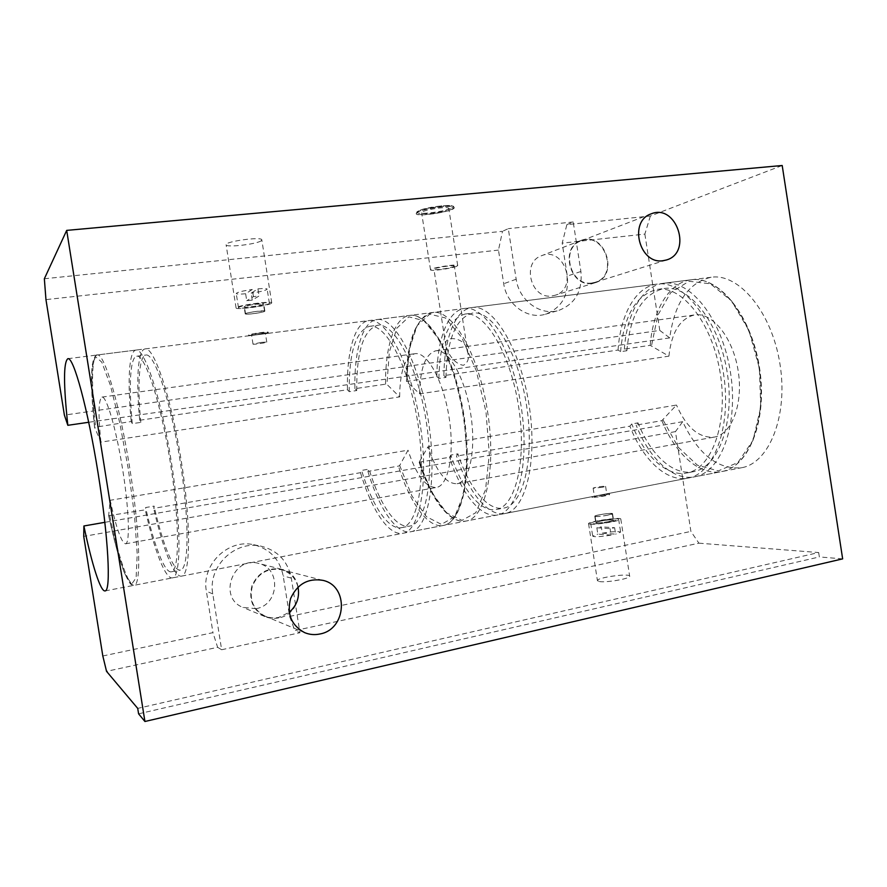 <?xml version="1.0" encoding="UTF-8"?>
<svg xmlns="http://www.w3.org/2000/svg" width="887" height="887" viewBox="0 0 887 887"><rect width="100%" height="100%" fill="white"/><g stroke="black" fill="none" stroke-linecap="round" stroke-linejoin="round"><path stroke-width="0.67" stroke-dasharray="4.43 3.33" d="M614.624 527.721L615.622 534.162L602.306 533.176L601.331 526.856L596.84 527.776L610.068 528.652L614.624 527.721L601.331 526.856M596.84 527.776L597.827 534.096L611.076 535.116L610.068 528.652M602.306 533.176C612.695 531.501 618.793 531.158 620.634 532.145L615.622 534.162M611.465 521.744L618.649 519.361C618.938 517.354 589.788 521.556 590.709 523.385C593.137 524.317 600.056 523.762 611.465 521.744M611.076 535.116C600.588 536.79 594.456 537.145 592.693 536.147L597.827 534.096M592.871 497.319L591.806 497.108C591.252 496.177 609.812 493.449 609.569 494.502C610.156 495.212 596.707 497.474 592.871 497.319M603.681 495.855L594.456 496.72C594.057 496.066 607.096 494.148 606.919 494.891L603.681 495.855M602.351 487.296L593.137 488.205C592.738 487.606 605.777 485.677 605.588 486.364L602.351 487.296M590.465 524.228L588.569 523.696C587.516 521.589 621.122 516.733 620.8 519.05C621.942 520.658 597.406 524.849 590.465 524.228M599.39 581.539C606.42 582.859 630.923 578.524 629.67 576.184C629.848 572.947 596.23 577.625 597.428 580.663L599.39 581.539M592.749 496.52L609.38 493.272L592.749 496.52M253.449 296.624L252.318 289.472L245.632 293.774L246.741 300.76L252.241 300.128L259.071 295.97L253.449 296.624L246.741 300.76M252.241 300.128L251.143 293.142L257.94 288.84L259.071 295.97M245.632 293.774C239.789 294.273 236.663 294.185 236.241 293.497C237.106 292.267 242.461 290.925 252.318 289.472M257.452 303.398C246.187 304.895 239.867 306.303 238.47 307.645C238.159 309.729 270.38 305.117 269.382 303.232C268.794 302.534 264.814 302.589 257.452 303.398M257.94 288.84C263.716 288.364 266.787 288.452 267.153 289.129C266.233 290.371 260.9 291.712 251.143 293.142M267.952 332.481C265.834 333.656 248.249 336.051 248.582 335.12C247.928 334.199 268.584 331.184 268.218 332.248L267.952 332.481M259.98 332.924L265.302 332.68C265.723 333.324 251.32 335.43 251.52 334.687L259.98 332.924M261.477 342.371L266.776 342.083C267.198 342.659 252.795 344.777 253.006 344.101L261.477 342.371M417.389 212.381L416.214 213.667C416.014 217.548 455.552 211.25 454.177 207.613C454.798 204.354 423.432 208.401 417.389 212.381M447.835 209.487L448.789 208.489C449.099 205.695 420.46 210.263 421.613 212.836C421.325 215.131 443.19 212.337 447.835 209.487M650.371 215.996L644.871 234.09L562.192 243.138L566.871 224.644L650.371 215.996L782.201 165.503M44.35 278.762L502.497 231.307L498.472 250.112L503.716 283.729C506.488 304.563 527.665 319.852 545.361 314.242C561.637 308.011 568.955 295.282 567.303 276.079L562.192 243.138M566.871 224.644L573.213 221.972L580.907 271.489C582.593 291.113 575.164 304.108 558.599 310.461C540.582 316.171 519.006 300.527 516.179 279.217L508.295 228.658L502.497 231.307M644.871 234.09L659.784 330.419L64.385 415.105M498.472 250.112L45.958 299.618M102.814 655.981L212.947 632.653L217.625 647.31L106.54 671.348M659.784 330.419L669.729 337.892C674.619 302.722 688.412 282.51 711.108 277.265C738.638 272.841 771.745 311.758 779.928 363.792C788.432 415.77 769.162 463.191 741.654 467.715C718.004 469.877 698.346 454.532 682.691 421.691L675.451 431.625L690.895 531.413L698.912 543.177L294.894 630.59L289.594 616.421L283.197 575.907C279.782 559.309 269.958 548.92 253.715 544.74C228.325 538.52 201.238 564.598 206.372 591.219L212.947 632.653M217.625 647.31L221.639 649.739L212.78 593.88C207.514 566.582 235.221 539.861 261.188 546.215C277.786 550.494 287.832 561.127 291.324 578.136L299.939 632.719L294.894 630.59M675.451 431.625L83.733 536.402M289.594 616.421L690.895 531.413M698.912 543.177L818.668 552.546L137.718 708.391M818.668 552.546L819.344 556.936L842.65 558.865M138.594 713.824L819.344 556.936M573.213 221.972L508.295 228.658M261.343 240.632L261.809 239.889C262.275 236.341 224.611 241.452 226.096 244.757C225.786 247.894 257.607 244.147 261.343 240.632M221.639 649.739L299.939 632.719M298.01 587.072C295.659 578.147 290.149 572.37 281.489 569.742C268.14 567.58 258.461 572.924 252.462 585.775C248.925 599.512 253.105 609.635 265.013 616.121C269.426 617.94 274.005 618.372 278.74 617.396L289.251 612.318M592.039 282.975L594.966 282.343C619.448 275.779 604.59 230.93 581.14 240.865C560.019 247.684 570.219 286.889 592.039 282.975M271.245 303.421C267.364 305.982 235.62 310.128 236.086 307.977C234.789 305.815 272.398 300.46 271.744 302.888L271.245 303.421M268.085 333.346L248.693 335.818L268.085 333.346M466.285 347.904C464.145 337.47 442.58 334.543 445.895 345.852C447.358 352.272 453.767 363.925 463.413 365.311C467.704 362.816 469.223 358.858 467.981 353.447L466.285 347.904M453.579 266.632L454.321 266.078C454.621 264.581 433.166 267.985 433.92 269.315C433.621 270.557 450.042 268.317 453.579 266.632M456.716 266.277C451.971 268.517 430.151 271.5 430.528 269.848C429.508 268.074 458.135 263.528 457.703 265.535L456.716 266.277M592.095 283.385C569.864 287.377 559.464 247.429 580.985 240.477C604.89 230.332 620.035 276.068 595.077 282.753L592.095 283.385M552.091 295.914L554.907 295.304C578.646 288.929 564.32 246.054 541.591 255.7C521.157 262.319 530.969 299.739 552.091 295.914M278.817 617.862C273.972 618.849 269.304 618.405 264.792 616.543C252.673 609.923 248.427 599.623 252.03 585.631C258.139 572.536 267.985 567.092 281.578 569.277C305.716 574.31 303.542 613.815 278.817 617.862M256.11 608.67C279.283 604.967 281.356 568.179 258.738 563.456C233.07 555.384 217.581 597.949 242.971 607.418L256.11 608.67M669.729 337.892L88.744 422.267M682.691 421.691L104.866 522.321M595.853 516.533C599.712 516.822 613.15 514.527 612.551 513.684C612.762 512.464 594.201 515.159 594.789 516.256L595.853 516.533M596.851 522.942L595.787 522.643C595.188 521.478 613.749 518.806 613.549 520.081C614.159 520.968 600.721 523.275 596.851 522.942M608.826 521.589C601.818 522.831 597.572 523.175 596.064 522.598C595.487 521.478 613.46 518.884 613.261 520.126L608.826 521.589M607.828 515.159C600.821 516.4 596.574 516.755 595.077 516.223C594.501 515.147 612.473 512.553 612.263 513.728L607.828 515.159M264.614 311.37L264.88 311.093C265.213 309.829 244.546 312.789 245.233 313.92C244.934 315.04 262.53 312.723 264.614 311.37M263.506 304.33C261.432 305.738 243.825 308.044 244.113 306.847C243.415 305.66 264.093 302.711 263.772 304.041L263.506 304.33M256.099 304.197L263.45 304.086C264.082 305.25 244.213 308.088 244.435 306.802C245.289 305.982 249.18 305.117 256.099 304.197M257.219 311.304L264.57 311.137C265.191 312.235 245.322 315.096 245.555 313.876C246.42 313.089 250.3 312.235 257.219 311.304M419.196 462.138L449.476 457.326L450.862 455.053L457.914 453.845L456.506 456.106L629.881 426.181L631.777 423.942L638.041 422.866L636.134 425.106L661.879 420.66L676.471 405.049L427.922 446.848L419.196 462.138L431.659 492.252L446.549 512.83L462.005 520.392L475.798 512.708L485.555 489.702L489.291 454.188L486.021 411.945L476.219 370.555L461.75 337.448L445.329 317.923L429.729 314.198L417.212 325.573L409.251 349.301L406.556 381.51L419.629 393.872L668.909 356.153L650.215 345.331L624.348 349.123L626.854 350.731L620.567 351.662L618.062 350.055L443.899 375.611L445.95 377.407L438.877 378.45L436.847 376.642L406.556 381.51M419.629 393.872C420.083 368.271 425.461 353.913 435.75 350.808C448.268 348.502 464.877 377.064 470.609 413.298C476.496 449.509 469.666 481.918 457.071 483.714C446.117 484.003 436.404 471.707 427.922 446.848M436.847 376.642C437.047 339.654 447.713 310.505 464.478 308.488C484.812 304.829 511.954 348.403 520.946 405.193C530.16 461.939 518.03 511.932 497.596 514.948C480.776 518.44 461.196 493.272 449.476 457.326M438.877 378.45C439.786 340.442 448.489 318.987 464.988 314.065C484.28 310.594 509.947 351.917 518.452 405.603C527.166 459.244 515.735 506.632 496.332 509.493C480.488 512.764 461.972 489.081 450.862 455.053M445.95 377.407C446.959 339.466 455.818 318.034 472.505 313.1C492.03 309.607 517.897 350.786 526.368 404.328C535.072 457.836 523.408 505.158 503.783 508.063C487.739 511.378 469.079 487.783 457.914 453.845M443.899 375.611C444.187 338.69 455.042 309.574 472.006 307.534C492.573 303.853 519.926 347.283 528.896 403.918C538.099 460.519 525.725 510.435 505.047 513.506C488.027 517.043 468.281 491.963 456.506 456.106M618.062 350.055C620.335 314.83 635.591 286.712 657.023 284.106C683.101 279.837 715.044 319.763 723.393 372.828C732.052 425.849 714.223 473.858 688.135 478.071C666.614 482.473 642.942 459.776 629.881 426.181M624.348 349.123C626.688 313.965 642.088 285.891 663.664 283.275C689.931 278.984 722.018 318.777 730.356 371.72C738.993 424.607 720.976 472.549 694.709 476.796C673.033 481.231 649.24 458.612 636.134 425.106M668.909 356.153C671.514 332.204 680.085 318.466 694.621 314.918C712.172 311.98 732.917 337.359 738.117 370.533C743.55 403.663 731.797 434.331 714.223 437.103C699.011 438.3 686.427 427.612 676.471 405.049M620.567 351.662C623.827 315.473 636.101 294.706 657.378 289.373C682.125 285.292 712.339 323.156 720.233 373.338C728.427 423.476 711.585 468.99 686.826 472.971C666.536 477.095 644.162 455.73 631.777 423.942M626.854 350.731C630.202 314.608 642.587 293.874 664.019 288.519C688.933 284.428 719.29 322.169 727.163 372.23C735.334 422.245 718.337 467.693 693.401 471.707C672.967 475.864 650.47 454.576 638.041 422.866M108.646 515.702L145.268 509.825L145.634 507.541L154.083 506.089L153.695 508.373L360.51 472.682L361.619 470.409L369.059 469.123L367.928 471.396L398.451 466.13L399.682 465.509L407.998 450.197L110.176 500.29L108.646 515.702L116.84 549.718L124.879 573.878L131.675 584.178L136.11 577.759L137.219 554.087L134.547 515.846L128.36 469.256L119.745 422.844L110.332 385.091L101.794 362.162L95.452 356.652L92.071 367.85L91.838 392.797L94.565 427.346L100.907 442.103L399.638 396.899L386.943 384.393L385.579 384.171L354.922 388.672L356.707 390.557L349.234 391.655L347.46 389.759L139.68 420.261L140.778 422.389L132.285 423.642L131.221 421.502L94.565 427.346M100.907 442.103C98.113 414.451 98.468 399.449 101.994 397.088C106.462 395.79 116.142 428.698 122.572 468.946C129.058 509.171 130.167 543.554 125.544 543.82C121.386 542.678 116.264 528.164 110.176 500.29M131.221 421.502C127.373 381.61 128.848 350.897 135.944 350.077C144.404 347.726 161.112 397.875 171.213 461.096C181.403 524.306 181.247 577.304 172.499 577.869C165.403 579.477 154.172 549.851 145.268 509.825M132.285 423.642C128.659 385.878 130.079 356.973 136.764 356.208C144.803 353.991 160.602 401.545 170.138 461.273C179.773 520.991 179.662 571.239 171.368 571.805C164.683 573.312 154.072 545.438 145.634 507.541M140.778 422.389C137.263 384.703 138.949 355.831 145.923 355.033C154.305 352.782 170.415 400.148 179.928 459.71C189.53 519.261 189.075 569.432 180.427 570.064C173.464 571.638 162.609 543.875 154.083 506.089M139.68 420.261C135.966 380.445 137.718 349.777 145.102 348.913C153.939 346.529 170.969 396.478 181.037 459.521C191.204 522.554 190.683 575.475 181.569 576.118C174.174 577.781 162.676 548.277 153.695 508.373M347.46 389.759C346.551 351.917 354.722 322.28 368.892 320.584C386.045 317.28 410.437 362.716 419.751 421.369C429.253 479.978 420.316 530.903 403.008 533.253C388.794 536.247 371.465 509.803 360.51 472.682M354.922 388.672C354.101 350.886 362.484 321.305 376.875 319.575C394.305 316.238 418.941 361.519 428.221 420.006C437.701 478.47 428.488 529.317 410.914 531.723C396.478 534.761 378.96 508.428 367.928 471.396M399.638 396.899C399.904 371.165 405.004 356.762 414.916 353.691C426.98 351.44 443.201 380.268 448.977 416.757C454.909 453.224 448.523 485.754 436.371 487.473C425.804 487.673 416.336 475.244 407.998 450.197M349.234 391.655C348.89 352.782 355.643 330.995 369.48 326.327C385.756 323.19 408.84 366.287 417.633 421.713C426.625 477.117 418.198 525.381 401.778 527.621C388.384 530.426 372.008 505.546 361.619 470.409M356.707 390.557C356.474 351.751 363.393 329.997 377.463 325.307C394.005 322.136 417.3 365.078 426.07 420.36C435.04 475.62 426.359 523.818 409.683 526.102C396.079 528.951 379.514 504.171 369.059 469.123M451.749 207.913C460.663 203.167 426.059 206.383 418.099 211.095C410.171 215.718 443.567 212.514 451.749 207.913M452.78 208.778C446.216 212.758 415.826 216.639 416.18 213.434L417.356 212.137C423.387 208.157 454.765 204.11 454.144 207.37L452.78 208.778M580.907 271.489L567.303 276.079M516.179 279.217L503.716 283.729M212.78 593.88L206.372 591.219M291.324 578.136L283.197 575.907M419.906 462.426C431.381 498.771 450.23 524.361 466.207 521.024C485.632 518.219 496.731 467.915 487.406 410.548C478.315 353.148 452.06 308.964 432.756 312.501C416.835 314.419 406.978 343.724 407.144 381M663.11 420.072L678.233 447.248L697.426 465.209L718.315 470.897L737.94 462.504L753.041 440.262L760.758 407.011L759.372 368.149L748.972 330.552L731.542 300.87L710.354 283.796L689.011 281.268L670.727 292.61L657.799 315.229L651.557 345.52M650.215 345.331C652.821 310.428 668.831 282.51 691.006 279.804C718.004 275.436 750.69 314.73 758.939 367.14C767.499 419.507 748.761 467.15 721.763 471.562C699.488 476.108 675.162 453.834 661.879 420.66M109.766 515.957C118.293 556.459 128.449 586.629 134.247 585.276C141.454 585.032 140.002 531.712 129.702 467.726C119.468 403.74 104.189 352.793 97.293 354.966C91.472 355.632 91.195 386.51 95.552 426.736M399.682 465.509L411.901 495.855L426.403 516.655L441.382 524.372L454.654 516.755L463.923 493.704L467.294 458.014L463.857 415.504L454.122 373.804L439.93 340.408L423.942 320.673L408.852 316.847L396.844 328.223L389.326 352.028L386.943 384.393M385.579 384.171C385.158 346.684 394.405 317.258 409.705 315.417C428.244 311.958 453.845 356.596 463.014 414.451C472.405 472.272 462.072 522.798 443.4 525.437C428.055 528.652 409.739 502.752 398.451 466.13M590.709 523.385L592.693 536.147M618.649 519.361L620.634 532.145M593.137 488.205L594.456 496.72M605.588 486.364L606.919 494.891M588.569 523.696L597.428 580.663M620.8 519.05L629.67 576.184M609.38 493.272L609.569 494.502M269.382 303.232L267.153 289.129M238.47 307.645L236.241 293.497M266.776 342.083L265.302 332.68M253.006 344.101L251.52 334.687M416.214 213.667L417.134 211.616L423.287 209.088L442.835 205.651C453.789 205.207 452.06 205.961 453.49 206.349L454.177 207.613M545.361 314.242L558.599 310.461M253.715 544.74L261.188 546.215M322.868 580.353L281.489 569.742M304.629 632.631L265.013 616.121M651.147 213.867L581.14 240.865M666.292 260.013L594.966 282.343M271.744 302.888L261.809 239.889M236.086 307.977L226.096 244.757M268.395 333.346L268.218 332.248M248.693 335.818L248.582 335.12M467.981 353.447L454.321 266.078M445.895 345.852L433.92 269.315M457.703 265.535L448.789 208.489M430.528 269.848L421.613 212.836M580.985 240.477L541.591 255.7M595.077 282.753L554.907 295.304M281.578 569.277L258.738 563.456M264.792 616.543L242.971 607.418M105.132 590.919L593.514 496.387M608.903 493.405L741.654 467.715M67.867 358.692L248.826 335.785M267.896 333.379L711.108 277.265M594.789 516.256L595.787 522.643M612.551 513.684L613.549 520.081M595.077 516.223L596.064 522.598M612.263 513.728L613.261 520.126M264.88 311.093L263.772 304.041M245.233 313.92L244.113 306.847M264.57 311.137L263.45 304.086M245.555 313.876L244.435 306.802M419.174 462.293C430.694 498.516 449.199 524.295 466.207 521.024L497.596 514.948M464.478 308.488L432.756 312.501C415.526 318.012 406.767 340.963 406.479 381.366M496.332 509.493L503.783 508.063M464.988 314.065L472.505 313.1M505.047 513.506L688.135 478.071M472.006 307.534L657.023 284.106M663.664 283.275L691.006 279.804C718.625 275.491 751.167 314.841 759.416 367.063C767.92 419.252 749.327 466.917 721.763 471.562L694.709 476.796M686.826 472.971L693.401 471.707M657.378 289.373L664.019 288.519M457.071 483.714L714.223 437.103M435.75 350.808L694.621 314.918M108.646 515.757C113.891 539.828 119.002 558.522 123.992 571.816C127.928 580.364 130.422 584.622 131.487 584.588L134.247 585.276L172.499 577.869M135.944 350.077L97.293 354.966C96.838 354.113 92.436 356.785 91.827 370.411C91.073 384.16 91.982 403.119 94.554 427.29M171.368 571.805L180.427 570.064M136.764 356.208L145.923 355.033M181.569 576.118L403.008 533.253M145.102 348.913L368.892 320.584M376.875 319.575L409.705 315.417C429.43 312.202 454.499 356.762 463.768 414.329C472.971 471.906 463.125 522.199 443.4 525.437L410.914 531.723M401.778 527.621L409.683 526.102M369.48 326.327L377.463 325.307M125.544 543.82L436.371 487.473M101.994 397.088L414.916 353.691"/><path stroke-width="1.33" d="M64.385 415.105L45.958 299.618L44.35 278.762L66.691 230.387L144.925 721.497L138.594 713.824L137.718 708.391L106.54 671.348L102.814 655.981L83.733 536.402L83.888 525.98C91.838 564.187 100.541 592.006 105.132 590.919C111.141 590.919 108.447 537.356 98.047 472.793C87.713 408.22 73.543 356.652 67.867 358.692C63.443 362.24 63.432 384.437 67.833 425.305L64.385 415.105M66.691 230.387L782.201 165.503L842.65 558.865L144.925 721.497M319.897 633.994C314.63 635.114 309.541 634.66 304.629 632.631C291.357 625.379 286.689 614.015 290.603 598.514C297.267 584.012 308.022 577.958 322.868 580.353C349.134 585.852 346.817 629.393 319.897 633.994M289.251 612.318C296.901 605.444 299.817 597.04 298.01 587.072M663.11 260.689C639.438 264.869 628.229 221.229 651.147 213.867C676.559 203.09 692.802 252.928 666.292 260.013L663.11 260.689M88.744 422.267L67.833 425.305M104.866 522.321L83.888 525.98"/></g></svg>
